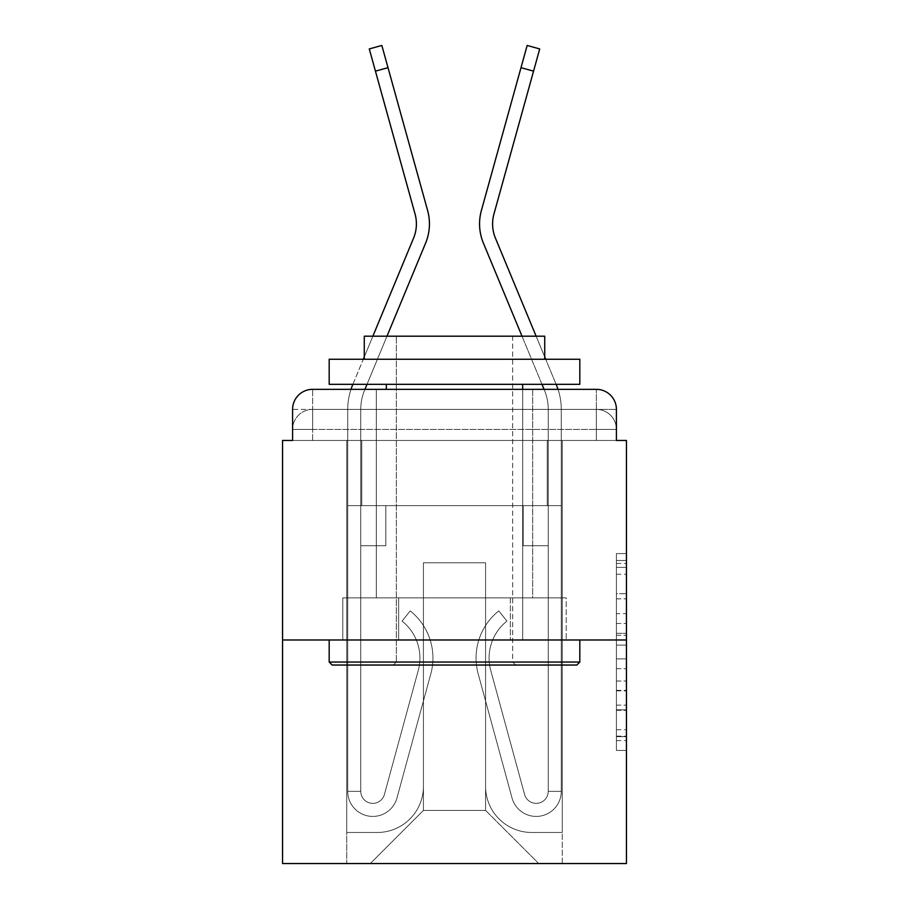 <?xml version="1.0" encoding="UTF-8"?>
<svg xmlns="http://www.w3.org/2000/svg" width="909" height="909" viewBox="0 0 909 909"><rect width="100%" height="100%" fill="white"/><g stroke="black" fill="none" stroke-linecap="round" stroke-linejoin="round"><path stroke-width="0.68" stroke-dasharray="4.54 3.41" d="M616.416 613.632L616.416 645.117L626.437 645.117L626.437 740.574L626.437 563.444L626.437 645.117L616.416 645.117L616.416 560.489L616.416 750.414L616.416 553.592L616.416 736.642L626.437 736.642L616.416 736.642L626.437 736.642L616.416 736.642L616.416 705.145L616.416 750.414L626.437 750.414L626.437 553.592L626.437 736.142L626.437 658.9L616.416 658.9L626.437 658.9L626.437 705.145L626.437 567.375L616.416 567.375L626.437 567.375L626.437 750.414L626.437 563.444L626.437 750.414L616.416 750.414L616.416 553.592L626.437 553.592L626.437 563.444L626.437 553.592L626.437 563.444L626.437 553.592L626.437 560.489L626.437 553.592L616.416 553.592L616.416 567.375L626.437 567.375L616.416 567.375L616.416 613.632L626.437 613.632M292.584 440.467L312.639 440.467L292.584 440.467L312.639 440.467L292.584 440.467L292.584 429.434L596.361 429.434L292.584 429.434L312.639 429.434L312.639 409.38L596.361 409.38L312.639 409.38L596.361 409.38L596.361 429.434L616.416 429.434L596.361 429.434L596.361 409.38L596.361 429.434L616.416 429.434L596.361 429.434L616.416 429.434L596.361 429.434L616.416 429.434L596.361 429.434L616.416 429.434L596.361 429.434L616.416 429.434L596.361 429.434L596.361 409.38L596.361 429.434L596.361 409.38L596.361 429.434L596.361 409.38L596.361 429.434L596.361 409.38L596.361 429.434L596.361 409.38L616.416 409.38L292.584 409.38A20.055 20.055 0 0 1 312.639 389.336L596.361 389.336L312.639 389.336A20.055 20.055 0 0 0 292.584 409.38L312.639 409.38A20.055 20.055 0 0 0 292.584 429.434L312.639 429.434L312.639 409.38A20.055 20.055 0 0 0 292.584 429.434L312.639 429.434L292.584 429.434L312.639 429.434L292.584 429.434L312.639 429.434L292.584 429.434L292.584 440.467L292.584 429.434L292.584 440.467L292.584 429.434L292.584 440.467L282.563 440.467L282.563 863.55L626.437 863.55L626.437 440.467L616.416 440.467L616.416 409.38A20.055 20.055 0 0 0 596.361 389.336A20.055 20.055 0 0 1 616.416 409.38L616.416 440.467L292.584 440.467L292.584 409.38L292.584 440.467L616.416 440.467L596.361 440.467L616.416 440.467L596.361 440.467L616.416 440.467L596.361 440.467L616.416 440.467L596.361 440.467L616.416 440.467L596.361 440.467L616.416 440.467L596.361 440.467L596.361 409.38L596.361 440.467L596.361 429.434L596.361 440.467L596.361 429.434L596.361 440.467L596.361 429.434L596.361 440.467L596.361 429.434L596.361 440.467L596.361 429.434L596.361 440.467L596.361 429.434L596.361 440.467L616.416 440.467L616.416 429.434A20.055 20.055 0 0 0 596.361 409.38L596.361 389.336A20.055 20.055 0 0 1 616.416 409.38A20.055 20.055 0 0 0 596.361 389.336L596.361 409.38A20.055 20.055 0 0 1 616.416 429.434A20.055 20.055 0 0 0 596.361 409.38A20.055 20.055 0 0 1 616.416 429.434A20.055 20.055 0 0 0 596.361 409.38A20.055 20.055 0 0 1 616.416 429.434L616.416 440.467M532.697 389.336L532.697 597.872L376.303 597.872L532.697 597.872L376.303 597.872L376.303 389.336L532.697 389.336L376.303 389.336L532.697 389.336L376.303 389.336L532.697 389.336L532.697 597.872L376.303 597.872L376.303 389.336M626.437 633.312L626.437 623.472L626.437 633.312L616.416 633.312L616.416 593.702L616.416 710.315L616.416 681.034L626.437 681.034L616.416 681.034L616.416 750.414L626.437 750.414L616.416 750.414L626.437 750.414L616.416 750.414L616.416 553.592L626.437 553.592L616.416 553.592L626.437 553.592L616.416 553.592L616.416 633.312L626.437 633.312M282.563 639.981L626.437 639.981M413.572 238.124A37.099 37.099 0 0 0 415.049 213.99A37.099 37.099 0 0 1 413.572 238.124A37.099 37.099 0 0 0 415.049 213.99A37.099 37.099 0 0 1 413.572 238.124A37.099 37.099 0 0 0 415.049 213.99A37.099 37.099 0 0 1 413.572 238.124A37.099 37.099 0 0 0 415.049 213.99A37.099 37.099 0 0 1 413.572 238.124L352.544 385.177A63.164 63.164 0 0 0 347.727 409.38A63.164 63.164 0 0 1 352.544 385.177A63.164 63.164 0 0 0 347.727 409.38A63.164 63.164 0 0 1 352.544 385.177A63.164 63.164 0 0 0 347.727 409.38A63.164 63.164 0 0 1 352.544 385.177A63.164 63.164 0 0 0 347.727 409.38A63.164 63.164 0 0 1 352.544 385.177A63.164 63.164 0 0 0 347.727 409.38A63.164 63.164 0 0 1 352.544 385.177A63.164 63.164 0 0 0 347.727 409.38A63.164 63.164 0 0 1 352.544 385.177A63.164 63.164 0 0 0 347.727 409.38L347.727 505.631L385.825 505.631L347.727 505.631L347.727 409.38L347.727 505.631L360.759 505.631L360.759 545.73L360.759 505.631L385.825 505.631L347.727 505.631L347.727 409.38L347.727 505.631L385.825 505.631L347.727 505.631L347.727 409.38L347.727 505.631L360.759 505.631L360.759 545.73L360.759 505.631L385.825 505.631L360.759 505.631L385.825 505.631L385.825 545.73L360.759 545.73L385.825 545.73L360.759 545.73L360.759 505.631L360.759 545.73L385.825 545.73L385.825 505.631L347.727 505.631L347.727 409.38L347.727 505.631L385.825 505.631L347.727 505.631L385.825 505.631L385.825 545.73L360.759 545.73L385.825 545.73L360.759 545.73L360.759 505.631L347.727 505.631L347.727 409.38L347.727 505.631L385.825 505.631L347.727 505.631L347.727 409.38L347.727 505.631L385.825 505.631L385.825 545.73L360.759 545.73L360.759 791.364A12.033 12.033 0 0 0 384.393 794.534L418.254 670.422A47.12 47.12 0 0 0 402.085 621.108L410.186 610.905A60.153 60.153 0 0 1 430.821 673.853L396.972 797.966A25.066 25.066 0 0 1 347.727 791.364L347.727 505.631L360.759 505.631L360.759 545.73L385.825 545.73L360.759 545.73L385.825 545.73L385.825 505.631L385.825 545.73L360.759 545.73L360.759 791.364A12.033 12.033 0 0 0 384.393 794.534L418.254 670.422A47.12 47.12 0 0 0 402.085 621.108L410.186 610.905L402.085 621.108A47.12 47.12 0 0 1 418.254 670.422L384.393 794.534L418.254 670.422A47.12 47.12 0 0 0 402.085 621.108L410.186 610.905A60.153 60.153 0 0 1 430.821 673.853L396.972 797.966A25.066 25.066 0 0 1 347.727 791.364L347.727 505.631L385.825 505.631L360.759 505.631L360.759 791.364L347.727 791.364L347.727 505.631L385.825 505.631L385.825 545.73L360.759 545.73L385.825 545.73L360.759 545.73L360.759 791.364A12.033 12.033 0 0 0 384.393 794.534L418.254 670.422L384.393 794.534A12.033 12.033 0 0 1 360.759 791.364L347.727 791.364L347.727 505.631L360.759 505.631L360.759 545.73L385.825 545.73L360.759 545.73L385.825 545.73L360.759 545.73L360.759 505.631L360.759 545.73L385.825 545.73L385.825 505.631L385.825 545.73L360.759 545.73L360.759 791.364A12.033 12.033 0 0 0 384.393 794.534L418.254 670.422A47.12 47.12 0 0 0 402.085 621.108L410.186 610.905A60.153 60.153 0 0 1 430.821 673.853L396.972 797.966A25.066 25.066 0 0 1 347.727 791.364L347.727 505.631L385.825 505.631L385.825 545.73L360.759 545.73L360.759 791.364A12.033 12.033 0 0 0 384.393 794.534L418.254 670.422A47.12 47.12 0 0 0 402.085 621.108L410.186 610.905L402.085 621.108A47.12 47.12 0 0 1 418.254 670.422L384.393 794.534L418.254 670.422A47.12 47.12 0 0 0 402.085 621.108A47.12 47.12 0 0 1 418.254 670.422L384.393 794.534L418.254 670.422A47.12 47.12 0 0 0 402.085 621.108A47.12 47.12 0 0 1 418.254 670.422L384.393 794.534L418.254 670.422A47.12 47.12 0 0 0 402.085 621.108A47.12 47.12 0 0 1 418.254 670.422L384.393 794.534L418.254 670.422A47.12 47.12 0 0 0 402.085 621.108A47.12 47.12 0 0 1 418.254 670.422L384.393 794.534A12.033 12.033 0 0 1 360.759 791.364A12.033 12.033 0 0 0 384.393 794.534L418.254 670.422A47.12 47.12 0 0 0 402.085 621.108A47.12 47.12 0 0 1 418.254 670.422A47.12 47.12 0 0 0 402.085 621.108L410.186 610.905A60.153 60.153 0 0 1 430.821 673.853L396.972 797.966A25.066 25.066 0 0 1 347.727 791.364L347.727 505.631L385.825 505.631L385.825 545.73L385.825 505.631L385.825 545.73L385.825 505.631L385.825 545.73L360.759 545.73L360.759 791.364A12.033 12.033 0 0 0 384.393 794.534L418.254 670.422A47.12 47.12 0 0 0 402.085 621.108L410.186 610.905A60.153 60.153 0 0 1 430.821 673.853L396.972 797.966A25.066 25.066 0 0 1 347.727 791.364L347.727 505.631L385.825 505.631L385.825 545.73L360.759 545.73L360.759 791.364A12.033 12.033 0 0 0 384.393 794.534A12.033 12.033 0 0 1 360.759 791.364A12.033 12.033 0 0 0 384.393 794.534A12.033 12.033 0 0 1 360.759 791.364A12.033 12.033 0 0 0 384.393 794.534L418.254 670.422A47.12 47.12 0 0 0 402.085 621.108A47.12 47.12 0 0 1 418.254 670.422A47.12 47.12 0 0 0 402.085 621.108L410.186 610.905A60.153 60.153 0 0 1 430.821 673.853L396.972 797.966A25.066 25.066 0 0 1 347.727 791.364L347.727 505.631L385.825 505.631L385.825 545.73L385.825 505.631L385.825 545.73L385.825 505.631L360.759 505.631L360.759 791.364L347.727 791.364L347.727 505.631L385.825 505.631L385.825 545.73L360.759 545.73L360.759 791.364A12.033 12.033 0 0 0 384.393 794.534A12.033 12.033 0 0 1 360.759 791.364A12.033 12.033 0 0 0 384.393 794.534A12.033 12.033 0 0 1 360.759 791.364L347.727 791.364L347.727 505.631L385.825 505.631L385.825 545.73L385.825 505.631L385.825 545.73L385.825 505.631L385.825 545.73L360.759 545.73L360.759 791.364A12.033 12.033 0 0 0 384.393 794.534L418.254 670.422A47.12 47.12 0 0 0 402.085 621.108L410.186 610.905A60.153 60.153 0 0 1 430.821 673.853L396.972 797.966A25.066 25.066 0 0 1 347.727 791.364L347.727 505.631L385.825 505.631L385.825 545.73L360.759 545.73L360.759 791.364A12.033 12.033 0 0 0 384.393 794.534A12.033 12.033 0 0 1 360.759 791.364A12.033 12.033 0 0 0 384.393 794.534A12.033 12.033 0 0 1 360.759 791.364A12.033 12.033 0 0 0 384.393 794.534L418.254 670.422A47.12 47.12 0 0 0 402.085 621.108A47.12 47.12 0 0 1 418.254 670.422A47.12 47.12 0 0 0 402.085 621.108L410.186 610.905A60.153 60.153 0 0 1 430.821 673.853L396.972 797.966A25.066 25.066 0 0 1 347.727 791.364L347.727 505.631L385.825 505.631L385.825 545.73L360.759 545.73L360.759 791.364A12.033 12.033 0 0 0 384.393 794.534L418.254 670.422A47.12 47.12 0 0 0 402.085 621.108L410.186 610.905A60.153 60.153 0 0 1 430.821 673.853L396.972 797.966A25.066 25.066 0 0 1 347.727 791.364L347.727 505.631L360.759 505.631L360.759 791.364A12.033 12.033 0 0 0 384.393 794.534A12.033 12.033 0 0 1 360.759 791.364A12.033 12.033 0 0 0 384.393 794.534L418.254 670.422A47.12 47.12 0 0 0 402.085 621.108L410.186 610.905A60.153 60.153 0 0 1 430.821 673.853L396.972 797.966A25.066 25.066 0 0 1 347.727 791.364L347.727 409.38A63.164 63.164 0 0 1 350.988 389.336L364.941 389.336L364.589 390.177L425.605 243.123A50.131 50.131 0 0 0 427.616 210.513L381.837 45.45L388.007 67.675L381.837 45.45L388.007 67.675L381.837 45.45L388.007 67.675L381.837 45.45L388.007 67.675L381.837 45.45L388.007 67.675L381.837 45.45L388.007 67.675L381.837 45.45L369.281 48.938L375.44 71.152L369.281 48.938L375.44 71.152L369.281 48.938L375.44 71.152L369.281 48.938L375.44 71.152L369.281 48.938L375.44 71.152L369.281 48.938L375.44 71.152L369.281 48.938L375.44 71.152L388.007 67.675L375.44 71.152L388.007 67.675L375.44 71.152L388.007 67.675L375.44 71.152L388.007 67.675L375.44 71.152L388.007 67.675L375.44 71.152L388.007 67.675L375.44 71.152L388.007 67.675L427.616 210.513L388.007 67.675M520.993 67.675L481.384 210.513A50.131 50.131 0 0 0 483.395 243.123A50.131 50.131 0 0 1 481.384 210.513A50.131 50.131 0 0 0 483.395 243.123A50.131 50.131 0 0 1 481.384 210.513A50.131 50.131 0 0 0 483.395 243.123A50.131 50.131 0 0 1 481.384 210.513A50.131 50.131 0 0 0 483.395 243.123A50.131 50.131 0 0 1 481.384 210.513A50.131 50.131 0 0 0 483.395 243.123A50.131 50.131 0 0 1 481.384 210.513A50.131 50.131 0 0 0 483.395 243.123A50.131 50.131 0 0 1 481.384 210.513A50.131 50.131 0 0 0 483.395 243.123L544.411 390.177A50.131 50.131 0 0 1 548.241 409.38A50.131 50.131 0 0 0 544.411 390.177A50.131 50.131 0 0 1 548.241 409.38A50.131 50.131 0 0 0 544.411 390.177A50.131 50.131 0 0 1 548.241 409.38A50.131 50.131 0 0 0 544.411 390.177A50.131 50.131 0 0 1 548.241 409.38A50.131 50.131 0 0 0 544.411 390.177A50.131 50.131 0 0 1 548.241 409.38A50.131 50.131 0 0 0 544.411 390.177A50.131 50.131 0 0 1 548.241 409.38A50.131 50.131 0 0 0 544.411 390.177A50.131 50.131 0 0 1 548.241 409.38L548.241 505.631L548.241 409.38L548.241 505.631L548.241 409.38L548.241 505.631L548.241 409.38L548.241 505.631L548.241 409.38L548.241 505.631L548.241 409.38L548.241 505.631L548.241 409.38L548.241 505.631L523.175 505.631L561.273 505.631L561.273 409.38L561.273 505.631L548.241 505.631L548.241 545.73L548.241 505.631L523.175 505.631L561.273 505.631L561.273 409.38L561.273 505.631L523.175 505.631L561.273 505.631L561.273 409.38L561.273 505.631L548.241 505.631L548.241 545.73L548.241 505.631L523.175 505.631L561.273 505.631L561.273 409.38L561.273 505.631L523.175 505.631L523.175 545.73L548.241 545.73L523.175 545.73L548.241 545.73L548.241 505.631L548.241 545.73L523.175 545.73L523.175 505.631L561.273 505.631L523.175 505.631L561.273 505.631L561.273 409.38L561.273 505.631L523.175 505.631L523.175 545.73L548.241 545.73L523.175 545.73L548.241 545.73L548.241 505.631L561.273 505.631L561.273 409.38L561.273 505.631L523.175 505.631L523.175 545.73L548.241 545.73L548.241 791.364A12.033 12.033 0 0 1 524.607 794.534L490.746 670.422A47.12 47.12 0 0 1 506.915 621.108L498.814 610.905A60.153 60.153 0 0 0 478.179 673.853L512.028 797.966A25.066 25.066 0 0 0 561.273 791.364L561.273 505.631L523.175 505.631L548.241 505.631L548.241 791.364A12.033 12.033 0 0 1 524.607 794.534L490.746 670.422A47.12 47.12 0 0 1 506.915 621.108L498.814 610.905L506.915 621.108A47.12 47.12 0 0 0 490.746 670.422L524.607 794.534L490.746 670.422A47.12 47.12 0 0 1 506.915 621.108L498.814 610.905A60.153 60.153 0 0 0 478.179 673.853L512.028 797.966A25.066 25.066 0 0 0 561.273 791.364L561.273 505.631L523.175 505.631L523.175 545.73L548.241 545.73L523.175 545.73L548.241 545.73L548.241 791.364L561.273 791.364L561.273 505.631L523.175 505.631L523.175 545.73L548.241 545.73L548.241 791.364A12.033 12.033 0 0 1 524.607 794.534L490.746 670.422L524.607 794.534A12.033 12.033 0 0 0 548.241 791.364L561.273 791.364L561.273 505.631L548.241 505.631L548.241 545.73L523.175 545.73L548.241 545.73L523.175 545.73L523.175 505.631L548.241 505.631L548.241 545.73L523.175 545.73L548.241 545.73L523.175 545.73L548.241 545.73L548.241 791.364A12.033 12.033 0 0 1 524.607 794.534L490.746 670.422A47.12 47.12 0 0 1 506.915 621.108L498.814 610.905A60.153 60.153 0 0 0 478.179 673.853L512.028 797.966A25.066 25.066 0 0 0 561.273 791.364L561.273 505.631L548.241 505.631L548.241 545.73L523.175 545.73L523.175 505.631L523.175 545.73L548.241 545.73L548.241 791.364A12.033 12.033 0 0 1 524.607 794.534L490.746 670.422A47.12 47.12 0 0 1 506.915 621.108L498.814 610.905L506.915 621.108A47.12 47.12 0 0 0 490.746 670.422L524.607 794.534L490.746 670.422A47.12 47.12 0 0 1 506.915 621.108A47.12 47.12 0 0 0 490.746 670.422L524.607 794.534L490.746 670.422A47.12 47.12 0 0 1 506.915 621.108A47.12 47.12 0 0 0 490.746 670.422L524.607 794.534L490.746 670.422A47.12 47.12 0 0 1 506.915 621.108A47.12 47.12 0 0 0 490.746 670.422L524.607 794.534L490.746 670.422A47.12 47.12 0 0 1 506.915 621.108A47.12 47.12 0 0 0 490.746 670.422L524.607 794.534A12.033 12.033 0 0 0 548.241 791.364A12.033 12.033 0 0 1 524.607 794.534L490.746 670.422A47.12 47.12 0 0 1 506.915 621.108A47.12 47.12 0 0 0 490.746 670.422A47.12 47.12 0 0 1 506.915 621.108L498.814 610.905A60.153 60.153 0 0 0 478.179 673.853L512.028 797.966A25.066 25.066 0 0 0 561.273 791.364L561.273 505.631L523.175 505.631L523.175 545.73L548.241 545.73L548.241 791.364A12.033 12.033 0 0 1 524.607 794.534L490.746 670.422A47.12 47.12 0 0 1 506.915 621.108L498.814 610.905A60.153 60.153 0 0 0 478.179 673.853L512.028 797.966A25.066 25.066 0 0 0 561.273 791.364L561.273 505.631L523.175 505.631L523.175 545.73L523.175 505.631L523.175 545.73L523.175 505.631L523.175 545.73L548.241 545.73L548.241 791.364A12.033 12.033 0 0 1 524.607 794.534A12.033 12.033 0 0 0 548.241 791.364A12.033 12.033 0 0 1 524.607 794.534A12.033 12.033 0 0 0 548.241 791.364A12.033 12.033 0 0 1 524.607 794.534L490.746 670.422A47.12 47.12 0 0 1 506.915 621.108A47.12 47.12 0 0 0 490.746 670.422A47.12 47.12 0 0 1 506.915 621.108L498.814 610.905A60.153 60.153 0 0 0 478.179 673.853L512.028 797.966A25.066 25.066 0 0 0 561.273 791.364L561.273 505.631L523.175 505.631L523.175 545.73L548.241 545.73L548.241 505.631L548.241 791.364L561.273 791.364L561.273 505.631L523.175 505.631L523.175 545.73L523.175 505.631L523.175 545.73L523.175 505.631L523.175 545.73L548.241 545.73L548.241 791.364A12.033 12.033 0 0 1 524.607 794.534A12.033 12.033 0 0 0 548.241 791.364A12.033 12.033 0 0 1 524.607 794.534A12.033 12.033 0 0 0 548.241 791.364L561.273 791.364L561.273 505.631L523.175 505.631L523.175 545.73L548.241 545.73L548.241 791.364A12.033 12.033 0 0 1 524.607 794.534L490.746 670.422A47.12 47.12 0 0 1 506.915 621.108L498.814 610.905A60.153 60.153 0 0 0 478.179 673.853L512.028 797.966A25.066 25.066 0 0 0 561.273 791.364L561.273 505.631L523.175 505.631L523.175 545.73L523.175 505.631L523.175 545.73L523.175 505.631L523.175 545.73L548.241 545.73L548.241 791.364A12.033 12.033 0 0 1 524.607 794.534A12.033 12.033 0 0 0 548.241 791.364A12.033 12.033 0 0 1 524.607 794.534A12.033 12.033 0 0 0 548.241 791.364A12.033 12.033 0 0 1 524.607 794.534L490.746 670.422A47.12 47.12 0 0 1 506.915 621.108A47.12 47.12 0 0 0 490.746 670.422A47.12 47.12 0 0 1 506.915 621.108L498.814 610.905A60.153 60.153 0 0 0 478.179 673.853L512.028 797.966A25.066 25.066 0 0 0 561.273 791.364L561.273 505.631L523.175 505.631L523.175 545.73L548.241 545.73L548.241 791.364A12.033 12.033 0 0 1 524.607 794.534L490.746 670.422A47.12 47.12 0 0 1 506.915 621.108L498.814 610.905A60.153 60.153 0 0 0 478.179 673.853L512.028 797.966A25.066 25.066 0 0 0 561.273 791.364L561.273 505.631L523.175 505.631L548.241 505.631L548.241 791.364A12.033 12.033 0 0 1 524.607 794.534A12.033 12.033 0 0 0 548.241 791.364A12.033 12.033 0 0 1 524.607 794.534L490.746 670.422A47.12 47.12 0 0 1 506.915 621.108L498.814 610.905A60.153 60.153 0 0 0 478.179 673.853L512.028 797.966A25.066 25.066 0 0 0 561.273 791.364L561.273 505.631L548.241 505.631L548.241 409.38A50.131 50.131 0 0 0 544.411 390.177L544.059 389.336L558.012 389.336A63.164 63.164 0 0 1 561.273 409.38A63.164 63.164 0 0 0 556.456 385.177L495.428 238.124A37.099 37.099 0 0 1 493.951 213.99L539.719 48.938L533.56 71.152L539.719 48.938L533.56 71.152L539.719 48.938L533.56 71.152L539.719 48.938L533.56 71.152L539.719 48.938L533.56 71.152L539.719 48.938L533.56 71.152L539.719 48.938L527.163 45.45L520.993 67.675L527.163 45.45L520.993 67.675L527.163 45.45L520.993 67.675L527.163 45.45L520.993 67.675L527.163 45.45L520.993 67.675L527.163 45.45L520.993 67.675L527.163 45.45L520.993 67.675L533.56 71.152L520.993 67.675L533.56 71.152L520.993 67.675L533.56 71.152L520.993 67.675L533.56 71.152L520.993 67.675L533.56 71.152L520.993 67.675L533.56 71.152L520.993 67.675L533.56 71.152L493.951 213.99L533.56 71.152M485.576 786.353A46.12 46.12 0 0 0 531.697 832.474A46.12 46.12 0 0 1 485.576 786.353L485.576 562.773L485.576 786.353A46.12 46.12 0 0 0 531.697 832.474L562.273 832.474L531.697 832.474A46.12 46.12 0 0 1 485.576 786.353L485.576 562.773L423.424 562.773L485.576 562.773L485.576 786.353A46.12 46.12 0 0 0 531.697 832.474L562.273 832.474L531.697 832.474A46.12 46.12 0 0 1 485.576 786.353L485.576 562.773L423.424 562.773L423.424 786.353L423.424 562.773L485.576 562.773L485.576 786.353A46.12 46.12 0 0 0 531.697 832.474L562.273 832.474L531.697 832.474A46.12 46.12 0 0 1 485.576 786.353L485.576 562.773L423.424 562.773L423.424 786.353A46.12 46.12 0 0 1 377.303 832.474A46.12 46.12 0 0 0 423.424 786.353L423.424 562.773L485.576 562.773L485.576 786.353A46.12 46.12 0 0 0 531.697 832.474L562.273 832.474L531.697 832.474A46.12 46.12 0 0 1 485.576 786.353L485.576 562.773L423.424 562.773L423.424 786.353A46.12 46.12 0 0 1 377.303 832.474L346.727 832.474L377.303 832.474A46.12 46.12 0 0 0 423.424 786.353L423.424 562.773L485.576 562.773L485.576 786.353A46.12 46.12 0 0 0 531.697 832.474L562.273 832.474L531.697 832.474A46.12 46.12 0 0 1 485.576 786.353L485.576 562.773L423.424 562.773L423.424 786.353A46.12 46.12 0 0 1 377.303 832.474L346.727 832.474L377.303 832.474A46.12 46.12 0 0 0 423.424 786.353L423.424 562.773L485.576 562.773L485.576 786.353M346.727 440.467L346.727 832.474L377.303 832.474A46.12 46.12 0 0 0 423.424 786.353A46.12 46.12 0 0 1 377.303 832.474L346.727 832.474L346.727 440.467L361.759 440.467L361.759 505.631L547.241 505.631L361.759 505.631L547.241 505.631L361.759 505.631L547.241 505.631L361.759 505.631L547.241 505.631L361.759 505.631L547.241 505.631L361.759 505.631L547.241 505.631L361.759 505.631L547.241 505.631L361.759 505.631L361.759 440.467L346.727 440.467L346.727 832.474L346.727 440.467L361.759 440.467L361.759 505.631L361.759 440.467L346.727 440.467L346.727 832.474L346.727 440.467L361.759 440.467L361.759 505.631L361.759 440.467L346.727 440.467L346.727 832.474L346.727 440.467L361.759 440.467L361.759 505.631L361.759 440.467L346.727 440.467L346.727 832.474L346.727 440.467L361.759 440.467L361.759 505.631L361.759 440.467L346.727 440.467L346.727 832.474L377.303 832.474A46.12 46.12 0 0 0 423.424 786.353L423.424 562.773L423.424 786.353A46.12 46.12 0 0 1 377.303 832.474A46.12 46.12 0 0 0 423.424 786.353L423.424 562.773L485.576 562.773L423.424 562.773L423.424 786.353A46.12 46.12 0 0 1 377.303 832.474L346.727 832.474L346.727 440.467L361.759 440.467L361.759 505.631L361.759 440.467L346.727 440.467L346.727 863.55L370.281 863.55L346.727 863.55L346.727 440.467L361.759 440.467L361.759 505.631L361.759 440.467L346.727 440.467M547.241 440.467L547.241 505.631L547.241 440.467L562.273 440.467L562.273 832.474L531.697 832.474L562.273 832.474L562.273 440.467L547.241 440.467L547.241 505.631L547.241 440.467L562.273 440.467L562.273 832.474L562.273 440.467L547.241 440.467L547.241 505.631L547.241 440.467L562.273 440.467L562.273 832.474L562.273 440.467L547.241 440.467L547.241 505.631L547.241 440.467L562.273 440.467L562.273 832.474L562.273 440.467L547.241 440.467L547.241 505.631L547.241 440.467L562.273 440.467L562.273 832.474L562.273 440.467L547.241 440.467L547.241 505.631L547.241 440.467L562.273 440.467L562.273 832.474L562.273 440.467L547.241 440.467L547.241 505.631L547.241 440.467L562.273 440.467L562.273 863.55L370.281 863.55L562.273 863.55L562.273 440.467L547.241 440.467M485.576 562.773L485.576 810.419L485.576 562.773L423.424 562.773L423.424 810.419L485.576 810.419L423.424 810.419L423.424 562.773L423.424 810.419L370.281 863.55L423.424 810.419L370.281 863.55L423.424 810.419L423.424 562.773L485.576 562.773L485.576 810.419L538.719 863.55L485.576 810.419L538.719 863.55L485.576 810.419L485.576 562.773L423.424 562.773L485.576 562.773M398.642 639.981L566.216 639.981L398.642 639.981L398.642 597.872L342.784 597.872L566.216 597.872L398.642 597.872L398.642 639.981L398.642 597.872L342.784 597.872L342.784 639.981L342.784 597.872L510.358 597.872L510.358 639.981L566.216 639.981L510.358 639.981L510.358 597.872L566.216 597.872L566.216 639.981L566.216 597.872L398.642 597.872L398.642 639.981M312.639 389.336A20.055 20.055 0 0 0 292.584 409.38A20.055 20.055 0 0 1 312.639 389.336L312.639 409.38A20.055 20.055 0 0 0 292.584 429.434L312.639 429.434L292.584 429.434A20.055 20.055 0 0 1 312.639 409.38A20.055 20.055 0 0 0 292.584 429.434A20.055 20.055 0 0 1 312.639 409.38L312.639 389.336M510.358 597.872L510.358 639.981L510.358 597.872M616.416 645.117L626.437 645.117L616.416 645.117M616.416 560.489L616.416 553.592L616.416 560.489L626.437 560.489L616.416 560.489M616.416 709.827L616.416 668.74L616.416 709.827L626.437 709.827L616.416 709.827M616.416 668.74L616.416 658.9L626.437 658.9L616.416 658.9L616.416 668.74L626.437 668.74L616.416 668.74M616.416 593.702L616.416 567.375L616.416 593.702L626.437 593.702L616.416 593.702M616.416 553.592L626.437 553.592L616.416 553.592L616.416 563.444L616.416 553.592L626.437 553.592M616.416 750.414L626.437 750.414L616.416 750.414L616.416 740.574L616.416 750.414M360.759 505.631L360.759 409.38A50.131 50.131 0 0 1 364.589 390.177L425.605 243.123A50.131 50.131 0 0 0 427.616 210.513A50.131 50.131 0 0 1 425.605 243.123A50.131 50.131 0 0 0 427.616 210.513A50.131 50.131 0 0 1 425.605 243.123A50.131 50.131 0 0 0 427.616 210.513A50.131 50.131 0 0 1 425.605 243.123A50.131 50.131 0 0 0 427.616 210.513A50.131 50.131 0 0 1 425.605 243.123A50.131 50.131 0 0 0 427.616 210.513A50.131 50.131 0 0 1 425.605 243.123A50.131 50.131 0 0 0 427.616 210.513A50.131 50.131 0 0 1 425.605 243.123L364.589 390.177A50.131 50.131 0 0 0 360.759 409.38A50.131 50.131 0 0 1 364.589 390.177A50.131 50.131 0 0 0 360.759 409.38A50.131 50.131 0 0 1 364.589 390.177A50.131 50.131 0 0 0 360.759 409.38A50.131 50.131 0 0 1 364.589 390.177A50.131 50.131 0 0 0 360.759 409.38A50.131 50.131 0 0 1 364.589 390.177A50.131 50.131 0 0 0 360.759 409.38A50.131 50.131 0 0 1 364.589 390.177A50.131 50.131 0 0 0 360.759 409.38A50.131 50.131 0 0 1 364.589 390.177A50.131 50.131 0 0 0 360.759 409.38L360.759 505.631M415.049 213.99L375.44 71.152M367.02 384.325L386.984 336.194M495.428 238.124L556.456 385.177A63.164 63.164 0 0 1 561.273 409.38A63.164 63.164 0 0 0 556.456 385.177A63.164 63.164 0 0 1 561.273 409.38A63.164 63.164 0 0 0 556.456 385.177A63.164 63.164 0 0 1 561.273 409.38A63.164 63.164 0 0 0 556.456 385.177A63.164 63.164 0 0 1 561.273 409.38A63.164 63.164 0 0 0 556.456 385.177A63.164 63.164 0 0 1 561.273 409.38A63.164 63.164 0 0 0 556.456 385.177A63.164 63.164 0 0 1 561.273 409.38L561.273 505.631L561.273 409.38A63.164 63.164 0 0 0 556.456 385.177L495.428 238.124A37.099 37.099 0 0 1 493.951 213.99A37.099 37.099 0 0 0 495.428 238.124A37.099 37.099 0 0 1 493.951 213.99A37.099 37.099 0 0 0 495.428 238.124A37.099 37.099 0 0 1 493.951 213.99A37.099 37.099 0 0 0 495.428 238.124A37.099 37.099 0 0 1 493.951 213.99M541.98 384.325L522.016 336.194M410.186 610.905A60.153 60.153 0 0 1 430.821 673.853L396.972 797.966A25.066 25.066 0 0 1 347.727 791.364A25.066 25.066 0 0 0 396.972 797.966A25.066 25.066 0 0 1 347.727 791.364L360.759 791.364L347.727 791.364A25.066 25.066 0 0 0 396.972 797.966A25.066 25.066 0 0 1 347.727 791.364A25.066 25.066 0 0 0 396.972 797.966A25.066 25.066 0 0 1 347.727 791.364L360.759 791.364L347.727 791.364A25.066 25.066 0 0 0 396.972 797.966A25.066 25.066 0 0 1 347.727 791.364A25.066 25.066 0 0 0 396.972 797.966A25.066 25.066 0 0 1 347.727 791.364L360.759 791.364L347.727 791.364A25.066 25.066 0 0 0 396.972 797.966A25.066 25.066 0 0 1 347.727 791.364A25.066 25.066 0 0 0 396.972 797.966A25.066 25.066 0 0 1 347.727 791.364L360.759 791.364L347.727 791.364A25.066 25.066 0 0 0 396.972 797.966A25.066 25.066 0 0 1 347.727 791.364A25.066 25.066 0 0 0 396.972 797.966L430.821 673.853A60.153 60.153 0 0 0 410.186 610.905A60.153 60.153 0 0 1 430.821 673.853A60.153 60.153 0 0 0 410.186 610.905A60.153 60.153 0 0 1 430.821 673.853A60.153 60.153 0 0 0 410.186 610.905A60.153 60.153 0 0 1 430.821 673.853A60.153 60.153 0 0 0 410.186 610.905A60.153 60.153 0 0 1 430.821 673.853A60.153 60.153 0 0 0 410.186 610.905A60.153 60.153 0 0 1 430.821 673.853A60.153 60.153 0 0 0 410.186 610.905A60.153 60.153 0 0 1 430.821 673.853A60.153 60.153 0 0 0 410.186 610.905A60.153 60.153 0 0 1 430.821 673.853A60.153 60.153 0 0 0 410.186 610.905A60.153 60.153 0 0 1 430.821 673.853A60.153 60.153 0 0 0 410.186 610.905L402.085 621.108L410.186 610.905M498.814 610.905A60.153 60.153 0 0 0 478.179 673.853L512.028 797.966A25.066 25.066 0 0 0 561.273 791.364A25.066 25.066 0 0 1 512.028 797.966A25.066 25.066 0 0 0 561.273 791.364L548.241 791.364L561.273 791.364A25.066 25.066 0 0 1 512.028 797.966A25.066 25.066 0 0 0 561.273 791.364A25.066 25.066 0 0 1 512.028 797.966A25.066 25.066 0 0 0 561.273 791.364L548.241 791.364L561.273 791.364A25.066 25.066 0 0 1 512.028 797.966A25.066 25.066 0 0 0 561.273 791.364A25.066 25.066 0 0 1 512.028 797.966A25.066 25.066 0 0 0 561.273 791.364L548.241 791.364L561.273 791.364A25.066 25.066 0 0 1 512.028 797.966A25.066 25.066 0 0 0 561.273 791.364A25.066 25.066 0 0 1 512.028 797.966A25.066 25.066 0 0 0 561.273 791.364L548.241 791.364L561.273 791.364A25.066 25.066 0 0 1 512.028 797.966A25.066 25.066 0 0 0 561.273 791.364A25.066 25.066 0 0 1 512.028 797.966L478.179 673.853A60.153 60.153 0 0 1 498.814 610.905A60.153 60.153 0 0 0 478.179 673.853A60.153 60.153 0 0 1 498.814 610.905A60.153 60.153 0 0 0 478.179 673.853A60.153 60.153 0 0 1 498.814 610.905A60.153 60.153 0 0 0 478.179 673.853A60.153 60.153 0 0 1 498.814 610.905A60.153 60.153 0 0 0 478.179 673.853A60.153 60.153 0 0 1 498.814 610.905A60.153 60.153 0 0 0 478.179 673.853A60.153 60.153 0 0 1 498.814 610.905A60.153 60.153 0 0 0 478.179 673.853A60.153 60.153 0 0 1 498.814 610.905A60.153 60.153 0 0 0 478.179 673.853A60.153 60.153 0 0 1 498.814 610.905A60.153 60.153 0 0 0 478.179 673.853A60.153 60.153 0 0 1 498.814 610.905L506.915 621.108L498.814 610.905M579.817 662.036L576.817 665.036L332.183 665.036L576.817 665.036L332.183 665.036L329.183 662.036L579.817 662.036L329.183 662.036L329.183 639.981L579.817 639.981L579.817 662.036L329.183 662.036M512.653 662.036L515.653 665.036L393.347 665.036L515.653 665.036L393.347 665.036L515.653 665.036L512.653 662.036L512.653 336.194L396.347 336.194L512.653 336.194L396.347 336.194L512.653 336.194L512.653 662.036L396.347 662.036L393.347 665.036L396.347 662.036L512.653 662.036L396.347 662.036L396.347 336.194L396.347 662.036L512.653 662.036M329.183 359.26L579.817 359.26L579.817 384.325L329.183 384.325L579.817 384.325L329.183 384.325L329.183 359.26L579.817 359.26L329.183 359.26M544.73 359.26L364.27 359.26L364.27 336.194L544.73 336.194L364.27 336.194L544.73 336.194L544.73 359.26L364.27 359.26M522.675 384.325L386.325 384.325L522.675 384.325L386.325 384.325L522.675 384.325L522.675 639.981L386.325 639.981L522.675 639.981L386.325 639.981L522.675 639.981L522.675 389.336M386.325 384.325L386.325 389.336M579.817 639.981L329.183 639.981M384.393 794.534L418.254 670.422L384.393 794.534M360.759 791.364L347.727 791.364L360.759 791.364M352.908 384.325L363.305 359.26M364.27 356.93L372.872 336.194M524.607 794.534L490.746 670.422L524.607 794.534M548.241 791.364L561.273 791.364L548.241 791.364M556.092 384.325L545.695 359.26M544.73 356.93L536.128 336.194M312.639 440.467L312.639 429.434L312.639 440.467M616.416 705.145L626.437 705.145L616.416 705.145M616.416 690.385L626.437 690.385M616.416 598.861L626.437 598.861L616.416 598.861M616.416 563.444L626.437 563.444M616.416 740.574L626.437 740.574M616.416 729.745L626.437 729.745M616.416 574.261L626.437 574.261M616.416 635.277L626.437 635.277L616.416 635.277M616.416 690.874L626.437 690.874L616.416 690.874M616.416 710.315L626.437 710.315L616.416 710.315M616.416 623.472L626.437 623.472L616.416 623.472M616.416 736.142L626.437 736.142M616.416 736.642L626.437 736.642M616.416 567.375L626.437 567.375M369.281 48.938L381.837 45.45M539.719 48.938L527.163 45.45"/><path stroke-width="1.36" d="M292.584 409.38L292.584 440.467L292.584 409.38A20.055 20.055 0 0 1 312.639 389.336L350.988 389.336A63.164 63.164 0 0 1 352.544 385.177L352.908 384.325M626.437 639.981L282.563 639.981L282.563 863.55L626.437 863.55L626.437 440.467L616.416 440.467L616.416 409.38A20.055 20.055 0 0 0 596.361 389.336L312.639 389.336M282.563 639.981L282.563 440.467L292.584 440.467M367.02 384.325L364.941 389.336L367.02 384.325L364.941 389.336L367.02 384.325L364.941 389.336L367.02 384.325L364.941 389.336L376.303 389.336M532.697 389.336L544.059 389.336L541.98 384.325M556.092 384.325L556.456 385.177A63.164 63.164 0 0 1 558.012 389.336L596.361 389.336M616.416 440.467L616.416 409.38M386.984 336.194L425.605 243.123A50.131 50.131 0 0 0 427.616 210.513L388.007 67.675L375.44 71.152L369.281 48.938L381.837 45.45L388.007 67.675M522.016 336.194L483.395 243.123A50.131 50.131 0 0 1 481.384 210.513L527.163 45.45L539.719 48.938L533.56 71.152L520.993 67.675M372.872 336.194L413.572 238.124A37.099 37.099 0 0 0 415.049 213.99L375.44 71.152M413.572 238.124A37.099 37.099 0 0 0 415.049 213.99A37.099 37.099 0 0 1 413.572 238.124A37.099 37.099 0 0 0 415.049 213.99A37.099 37.099 0 0 1 413.572 238.124A37.099 37.099 0 0 0 415.049 213.99M536.128 336.194L495.428 238.124A37.099 37.099 0 0 1 493.951 213.99L533.56 71.152M495.428 238.124A37.099 37.099 0 0 1 493.951 213.99A37.099 37.099 0 0 0 495.428 238.124A37.099 37.099 0 0 1 493.951 213.99A37.099 37.099 0 0 0 495.428 238.124A37.099 37.099 0 0 1 493.951 213.99M576.817 665.036L332.183 665.036L329.183 662.036L579.817 662.036L576.817 665.036M329.183 359.26L579.817 359.26L579.817 384.325L329.183 384.325L329.183 359.26M544.73 359.26L544.73 336.194L364.27 336.194L364.27 359.26M329.183 639.981L329.183 662.036M579.817 639.981L579.817 662.036M386.325 384.325L386.325 389.336M522.675 384.325L522.675 389.336M363.305 359.26L364.27 356.93M545.695 359.26L544.73 356.93"/></g></svg>
